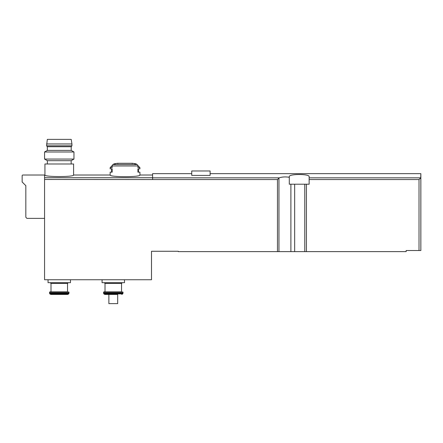 <?xml version="1.0" encoding="UTF-8"?>
<svg xmlns="http://www.w3.org/2000/svg" width="443" height="443" viewBox="0 0 443 443"><rect width="100%" height="100%" fill="white"/><g stroke="black" fill="none" stroke-linecap="round" stroke-linejoin="round"><path stroke-width="0.66" d="M191.736 173.656L152.602 173.656L152.602 179.565L277.451 179.565L277.451 251.63L178.324 251.63L178.324 251.264L151.5 251.264L151.5 279.743L44.566 279.743L44.566 175.018L22.886 175.018A0.736 0.736 0 0 0 22.15 175.749L22.15 181.995L25.827 185.672L25.827 217.275L26.929 218.377L44.566 218.377M289.296 177.283L289.296 184.205L309.142 184.205L309.142 176.713C309.895 173.767 288.526 173.772 289.296 176.713L289.296 177.283C285.525 176.674 282.197 176.857 279.306 177.831L277.451 179.565M309.142 177.831L420.75 177.831L420.85 173.656L420.85 250.528L406.153 250.528L406.153 251.63L277.451 251.63M191.736 175.406L210.109 175.406L210.109 170.976L191.736 170.976L191.736 175.406M137.889 165.599L139.922 167.631L137.928 167.631L137.928 165.953A1.467 1.274 -90 0 0 136.976 164.53A55.12 47.733 -90 0 0 134.722 163.927L136.217 163.927A55.12 55.12 0 0 0 132.623 163.301L117.456 163.301A55.12 55.12 0 0 0 113.862 163.927L115.363 163.927A55.12 47.733 90 0 0 113.109 164.53A1.467 1.274 90 0 0 112.151 165.953L112.151 167.631L110.157 167.631L110.157 168.844L112.151 168.844L112.151 172.15L110.157 172.15L110.157 175.018C109.288 177.228 140.802 177.222 139.922 175.018L152.602 175.018M73.593 175.018L73.593 163.993L44.931 163.993L44.931 175.018C44.09 177.062 74.441 177.062 73.593 175.018L110.157 175.018M139.922 175.018L139.922 172.15L137.928 172.15L137.928 168.844L139.922 168.844L139.922 167.631M117.688 294.44L104.814 294.44L117.688 294.44L117.688 303.627L108.873 303.627L108.873 294.44M420.75 177.831L419.012 179.565L419.012 250.528M44.566 179.481L152.602 179.565M70.47 279.743L70.47 282.684L48.054 282.684L48.054 279.743M50.995 283.42L67.53 283.42L67.53 291.871L50.995 291.871L50.995 283.42L50.258 282.684M67.53 291.871L49.893 291.871L49.527 292.236L49.671 293.593L68.853 293.593L69.003 293.045L49.527 293.045M49.671 293.593L49.843 293.892L68.682 293.892L67.729 294.44L50.801 294.44L64.224 294.44M124.489 279.743L124.489 282.684L102.073 282.684L102.073 279.743M105.013 283.42L121.548 283.42L121.548 291.871L105.013 291.871L105.013 283.42L104.277 282.684M121.548 291.871L103.911 291.871L103.546 292.236L103.69 293.593L122.872 293.593L123.021 293.045L103.546 293.045M71.943 143.964L71.207 139.373L47.323 139.373L46.587 145.802L71.943 145.802L71.943 143.964L46.587 143.964M71.943 145.802L71.207 146.722L47.323 146.722L46.587 145.802M71.207 146.722L71.207 150.393L47.323 150.393L44.566 151.988L44.566 159.065L73.964 159.065L73.964 151.988L44.566 151.988M73.964 159.065L71.162 160.687L47.368 160.687L44.566 159.065M152.602 177.831L279.306 177.831M152.602 177.737L44.566 177.737M137.928 165.953L112.151 165.953M136.976 164.53L113.109 164.53M290.89 184.205L290.89 251.63M278.952 178.064L278.952 251.63M306.418 184.205L306.418 251.63M309.142 179.565L419.012 179.565M294.656 184.205L294.656 251.63M304.784 184.205L304.784 251.63M68.632 291.871L69.003 292.236L49.527 292.236M122.65 291.871L123.021 292.236L103.546 292.236M122.872 293.593L122.7 293.892L103.861 293.892L103.69 293.593M210.109 173.656L420.85 173.656M44.931 175.018L44.566 175.018M67.53 283.42L68.266 282.684M69.003 292.236L69.003 293.045M68.682 293.892L68.853 293.593M49.843 293.892L50.801 294.44M121.548 283.42L122.285 282.684M123.021 292.236L123.021 293.045M122.7 293.892L121.747 294.44M103.861 293.892L104.814 294.44M132.208 163.666L132.573 163.301L117.506 163.301L117.877 163.666M113.862 163.927L113.319 164.464M112.19 165.599L110.157 167.631M111.63 172.15L111.63 168.844M136.217 163.927L136.76 164.464M138.454 168.844L138.454 172.15M47.323 146.722L47.323 150.393M71.207 150.393L73.964 151.988M47.368 160.687L47.368 163.993M71.162 160.687L71.162 163.993"/></g></svg>

